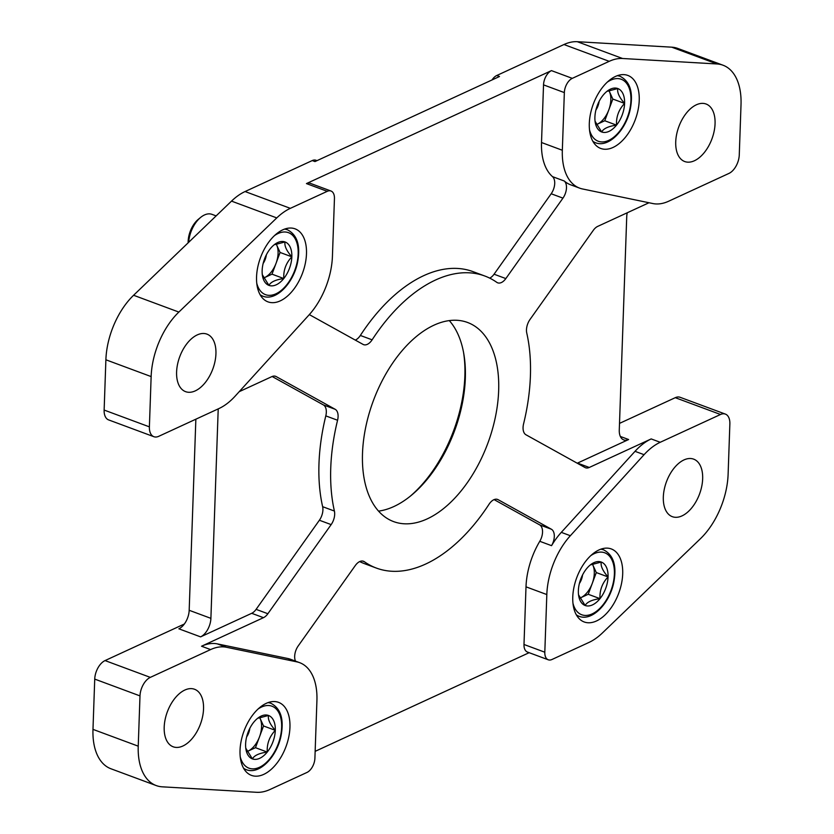 <?xml version="1.0" encoding="UTF-8"?>
<svg xmlns="http://www.w3.org/2000/svg" width="834" height="834" viewBox="0 0 834 834"><rect width="100%" height="100%" fill="white"/><g stroke="black" fill="none" stroke-linecap="round" stroke-linejoin="round"><path stroke-width="1.25" d="M529.152 652.688L315.148 751.351M548.261 659.788L527.442 652.052A11.801 6.787 -69.6 0 1 523.992 644.484L544.811 652.209L546.823 594.559A59.005 33.923 -69.6 0 1 570.352 535.72L644.077 454.686A59.005 33.923 -69.6 0 1 660.236 442.281L720.524 414.488A15.346 8.82 -69.6 0 1 725.371 414.091A15.346 8.82 -69.6 0 1 729.865 423.943L728.113 474.212A61.362 35.289 -69.6 0 1 700.404 538.733L602.492 632.881A61.362 35.289 -69.6 0 1 588.919 642.461L551.993 659.486A11.801 6.787 -69.6 0 1 548.261 659.788A11.801 6.787 -69.6 0 1 544.811 652.209M295.486 661.122A11.801 6.787 -69.6 0 1 298.207 645.943L355.326 565.504A11.801 6.787 -69.6 0 1 363.457 561.251A11.801 6.787 -69.6 0 1 364.375 561.73A155.77 89.572 -69.6 0 0 376.374 568.079A155.77 89.572 -69.6 0 0 489.037 504.257A11.801 6.787 -69.6 0 1 497.564 499.43A11.801 6.787 -69.6 0 1 498.106 499.67L551.378 529.225L539.619 524.857A11.801 6.787 -69.6 0 1 539.775 541.297A59.005 33.923 -69.6 0 0 526.004 586.834L523.992 644.484M539.619 524.857L494.103 499.608M376.374 568.079L364.604 563.711A155.77 89.572 -69.6 0 1 359.673 561.584M552.515 176.641A59.005 33.923 -69.6 0 1 541.516 142.52L543.528 84.87L564.347 92.595A11.801 6.787 -69.6 0 1 572.291 78.354L609.216 61.33A61.362 35.289 -69.6 0 1 622.55 58.495L716.979 63.968A61.362 35.289 -69.6 0 1 723.047 65.229A61.362 35.289 -69.6 0 1 741.019 104.625L739.268 154.905A15.346 8.82 -69.6 0 1 728.947 173.42L668.659 201.223A59.005 33.923 -69.6 0 1 652.855 203.548L582.466 188.953A59.005 33.923 -69.6 0 1 579.62 188.13L570.56 184.773A59.005 33.923 -69.6 0 1 564.274 181.009L552.515 176.641A11.801 6.787 -69.6 0 1 551.18 193.759L494.062 274.209A11.801 6.787 -69.6 0 1 489.714 278.129M543.528 84.87A11.801 6.787 -69.6 0 1 551.472 70.619L572.291 78.354M330.994 191.017A11.801 6.787 -69.6 0 1 334.444 198.596L332.432 256.247A59.005 33.923 -69.6 0 1 308.903 315.075L235.178 396.108A59.005 33.923 -69.6 0 1 219.019 408.514L158.731 436.318A15.346 8.82 -69.6 0 1 153.883 436.703A15.346 8.82 -69.6 0 1 149.39 426.852L151.142 376.582A61.362 35.289 -69.6 0 1 178.851 312.072L276.763 217.914A61.362 35.289 -69.6 0 1 290.336 208.344L327.262 191.32A11.801 6.787 -69.6 0 1 330.994 191.017L310.175 183.292A11.801 6.787 -69.6 0 0 306.443 183.584L551.472 70.619M564.274 181.009A11.801 6.787 -69.6 0 1 562.95 198.127L505.831 278.577A11.801 6.787 -69.6 0 1 497.689 282.82A11.801 6.787 -69.6 0 1 496.783 282.34A155.77 89.572 -69.6 0 0 484.783 276.002A155.77 89.572 -69.6 0 0 372.12 339.824L360.351 335.456A11.801 6.787 -69.6 0 1 355.284 340.095M360.351 335.456A155.77 89.572 -69.6 0 1 473.014 271.634L484.783 276.002M551.378 529.225A11.801 6.787 -69.6 0 1 551.545 545.665A59.005 33.923 -69.6 0 1 561.303 532.363L635.028 451.33A59.005 33.923 -69.6 0 1 651.187 438.924L589.273 467.467L577.503 463.099A11.801 6.787 -69.6 0 1 577.243 463.214M577.503 463.099L628.617 439.528A15.346 8.82 -69.6 0 1 623.769 439.925A15.346 8.82 -69.6 0 1 619.276 430.073L626.72 216.996A15.346 8.82 -69.6 0 1 627.272 212.764M239.212 391.678L271.884 376.614A11.801 6.787 -69.6 0 1 275.616 376.311A11.801 6.787 -69.6 0 1 276.158 376.561L335.174 409.296A11.801 6.787 -69.6 0 1 337.572 420.253A155.77 89.572 -69.6 0 0 334.403 511.054A11.801 6.787 -69.6 0 1 331.15 524.607L267.87 613.73A11.801 6.787 -69.6 0 1 263.461 617.671L201.547 646.225A59.005 33.923 -69.6 0 1 217.351 643.89L287.74 658.485A59.005 33.923 -69.6 0 1 290.586 659.308L299.646 662.665A59.005 33.923 -69.6 0 1 316.92 700.55L314.908 758.2A11.801 6.787 -69.6 0 1 306.975 772.451L270.039 789.475A61.362 35.289 -69.6 0 1 256.705 792.3L162.276 786.827A61.362 35.289 -69.6 0 1 156.208 785.565A61.362 35.289 -69.6 0 1 138.236 746.169L139.997 695.9A15.346 8.82 -69.6 0 1 150.318 677.375L210.606 649.582A59.005 33.923 -69.6 0 1 226.41 647.257L296.789 661.852A59.005 33.923 -69.6 0 1 299.646 662.665M579.62 188.13A59.005 33.923 -69.6 0 1 562.335 150.256L564.347 92.595M184.846 690.041A30.681 17.639 -69.6 0 1 194.541 689.259A30.681 17.639 -69.6 0 1 200.41 724.162A30.681 17.639 -69.6 0 1 173.191 746.795A30.681 17.639 -69.6 0 1 165.122 719.544A30.681 17.639 -69.6 0 1 184.846 690.041M263.742 774.379A38.948 22.393 110.4 0 0 288.772 736.943A38.948 22.393 110.4 0 0 278.535 702.353A38.948 22.393 110.4 0 0 243.997 731.074A38.948 22.393 110.4 0 0 251.43 775.37A38.948 22.393 110.4 0 0 263.742 774.379M197.241 334.914A30.681 17.639 -69.6 0 1 206.947 334.121A30.681 17.639 -69.6 0 1 212.806 369.024A30.681 17.639 -69.6 0 1 185.586 391.657A30.681 17.639 -69.6 0 1 177.527 364.406A30.681 17.639 -69.6 0 1 197.241 334.914M280.276 300.865A38.948 22.393 110.4 0 0 305.307 263.429A38.948 22.393 110.4 0 0 295.069 228.839A38.948 22.393 110.4 0 0 260.531 257.55A38.948 22.393 110.4 0 0 267.964 301.856A38.948 22.393 110.4 0 0 280.276 300.865M696.369 104.792A30.681 17.639 -69.6 0 1 706.064 104.01A30.681 17.639 -69.6 0 1 711.934 138.913A30.681 17.639 -69.6 0 1 684.714 161.535A30.681 17.639 -69.6 0 1 676.655 134.284A30.681 17.639 -69.6 0 1 696.369 104.792M613.032 147.451A38.948 22.393 110.4 0 0 638.052 110.015A38.948 22.393 110.4 0 0 627.825 75.425A38.948 22.393 110.4 0 0 593.276 104.146A38.948 22.393 110.4 0 0 600.72 148.442A38.948 22.393 110.4 0 0 613.032 147.451M683.963 459.93A30.681 17.639 -69.6 0 1 693.669 459.148A30.681 17.639 -69.6 0 1 699.528 494.051A30.681 17.639 -69.6 0 1 672.308 516.673A30.681 17.639 -69.6 0 1 664.25 489.422A30.681 17.639 -69.6 0 1 683.963 459.93M596.498 620.965A38.948 22.393 110.4 0 0 621.518 583.529A38.948 22.393 110.4 0 0 611.291 548.939A38.948 22.393 110.4 0 0 576.742 577.66A38.948 22.393 110.4 0 0 584.186 621.966A38.948 22.393 110.4 0 0 596.498 620.965M195.854 419.2L189.182 610.29A15.346 8.82 -69.6 0 1 178.862 628.805L200.587 636.874L251.701 613.303A11.801 6.787 -69.6 0 0 256.101 609.362L319.38 520.239A11.801 6.787 -69.6 0 0 322.633 506.686A155.77 89.572 -69.6 0 1 325.802 415.885A11.801 6.787 -69.6 0 0 323.404 404.928L272.145 376.499M153.883 436.703L108.629 419.909A15.346 8.82 -69.6 0 1 104.135 410.057L105.887 359.788A61.362 35.289 -69.6 0 1 133.596 295.267L231.508 201.119A61.362 35.289 -69.6 0 1 245.081 191.539L312.26 160.566L314.971 161.577L499.493 76.509L496.783 75.498L563.961 44.525A61.362 35.289 -69.6 0 1 577.295 41.7L671.724 47.173A61.362 35.289 -69.6 0 1 677.792 48.435L723.047 65.229M189.182 610.29L210.898 618.348A15.346 8.82 -69.6 0 1 200.587 636.874M210.898 618.348L218.216 408.889M619.506 423.391L675.269 397.682A15.346 8.82 -69.6 0 1 680.117 397.297L725.371 414.091M312.26 160.566A11.801 6.787 -69.6 0 1 315.982 160.274L316.993 160.649M492.029 79.949A11.801 6.787 -69.6 0 1 496.783 75.498M410.026 496.407A109.984 63.238 110.4 0 0 463.527 352.271M156.208 785.565L110.953 768.771A61.362 35.289 -69.6 0 1 92.981 729.375L94.732 679.095A15.346 8.82 -69.6 0 1 105.053 660.58L184.335 624.02M648.998 202.745L597.686 226.4A11.801 6.787 -69.6 0 0 593.287 230.351L530.007 319.474A11.801 6.787 -69.6 0 0 526.754 333.027A155.77 89.572 -69.6 0 1 523.585 423.828A11.801 6.787 -69.6 0 0 525.983 434.785L584.999 467.52A11.801 6.787 -69.6 0 0 585.541 467.77A11.801 6.787 -69.6 0 0 589.273 467.467M378.563 511.117A106.21 61.07 110.4 0 0 393.888 506.53A106.21 61.07 110.4 0 0 411.214 495.438A106.21 61.07 110.4 0 0 463.798 353.783A106.21 61.07 110.4 0 0 449.286 320.59M427.196 518.894A106.21 61.07 -69.6 0 1 393.617 521.604A106.21 61.07 -69.6 0 1 365.709 427.279A106.21 61.07 -69.6 0 1 433.961 325.187A106.21 61.07 -69.6 0 1 467.54 322.466A106.21 61.07 -69.6 0 1 495.448 416.802A106.21 61.07 -69.6 0 1 427.196 518.894M372.12 339.824A11.801 6.787 -69.6 0 1 363.582 344.651A11.801 6.787 -69.6 0 1 363.051 344.4L309.768 314.856A11.801 6.787 -69.6 0 1 309.341 314.585M578.525 594.767L585.145 605.494A23.164 13.323 -69.6 0 1 578.702 595.966A23.164 13.323 -69.6 0 1 578.369 590.618A23.164 13.323 -69.6 0 1 586.427 568.903A23.164 13.323 -69.6 0 1 590.17 565.066A23.164 13.323 -69.6 0 1 601.272 562.053L591.223 564.712M608.059 576.93C602.711 570.863 600.449 565.9 601.272 562.053A23.164 13.323 -69.6 0 1 608.059 576.93A23.164 13.323 -69.6 0 1 599.99 598.645A23.164 13.323 -69.6 0 1 585.145 605.494C586.99 602.065 591.942 599.782 599.99 598.645C599.552 590.316 602.242 583.07 608.059 576.93L596.289 572.562L588.231 594.277L579.849 598.134M592.463 564.17L592.901 565.129A20.058 11.54 -69.6 0 1 592.255 583.414A20.058 11.54 -69.6 0 1 580.808 597.697A20.058 11.54 -69.6 0 1 579.828 598.093M592.421 564.191A20.058 11.54 -69.6 0 1 592.901 565.129L596.289 572.562M588.231 594.277L599.99 598.645M582.559 574.928A11.801 6.787 -69.6 0 1 579.369 583.529M595.059 121.253L601.679 131.97A23.164 13.323 -69.6 0 1 595.236 122.452A23.164 13.323 -69.6 0 1 594.903 117.104A23.164 13.323 -69.6 0 1 602.961 95.389A23.164 13.323 -69.6 0 1 606.704 91.552A23.164 13.323 -69.6 0 1 617.806 88.54L607.767 91.187M624.593 103.416C619.245 97.349 616.983 92.386 617.806 88.54A23.164 13.323 -69.6 0 1 624.593 103.416A23.164 13.323 -69.6 0 1 616.524 125.131A23.164 13.323 -69.6 0 1 601.679 131.97C603.524 128.551 608.476 126.268 616.524 125.131C616.097 116.802 618.776 109.556 624.593 103.416L612.823 99.048L604.765 120.763L596.393 124.62M608.997 90.656L609.435 91.604A20.058 11.54 -69.6 0 1 608.789 109.9A20.058 11.54 -69.6 0 1 597.342 124.183A20.058 11.54 -69.6 0 1 596.362 124.579M608.956 90.677A20.058 11.54 -69.6 0 1 609.435 91.604L612.823 99.048M604.765 120.763L616.524 125.131M599.104 101.414A11.801 6.787 -69.6 0 1 595.914 110.005M245.78 748.181L252.4 758.898A23.164 13.323 -69.6 0 1 245.947 749.37A23.164 13.323 -69.6 0 1 245.613 744.022A23.164 13.323 -69.6 0 1 253.672 722.307A23.164 13.323 -69.6 0 1 257.414 718.481A23.164 13.323 -69.6 0 1 268.517 715.468L258.477 718.116M275.303 730.334C269.955 724.266 267.704 719.315 268.517 715.468A23.164 13.323 -69.6 0 1 275.303 730.334A23.164 13.323 -69.6 0 1 267.245 752.059A23.164 13.323 -69.6 0 1 252.4 758.898C254.245 755.468 259.186 753.185 267.245 752.059C266.807 743.719 269.497 736.485 275.303 730.334L263.534 725.966L255.475 747.691L247.104 751.549M259.718 717.584L260.145 718.533A20.058 11.54 -69.6 0 1 259.51 736.829A20.058 11.54 -69.6 0 1 248.052 751.111A20.058 11.54 -69.6 0 1 247.083 751.507M259.666 717.605A20.058 11.54 -69.6 0 1 260.145 718.533L263.534 725.966M255.475 747.691L267.245 752.059M249.814 728.343A11.801 6.787 -69.6 0 1 246.624 736.933M262.314 274.667L268.934 285.384A23.164 13.323 -69.6 0 1 262.481 275.856A23.164 13.323 -69.6 0 1 262.147 270.508A23.164 13.323 -69.6 0 1 270.216 248.793A23.164 13.323 -69.6 0 1 273.959 244.956A23.164 13.323 -69.6 0 1 285.061 241.954L275.012 244.602M291.837 256.82C286.5 250.753 284.238 245.801 285.061 241.954A23.164 13.323 -69.6 0 1 291.837 256.82A23.164 13.323 -69.6 0 1 283.779 278.535A23.164 13.323 -69.6 0 1 268.934 285.384C270.779 281.955 275.72 279.671 283.779 278.535C283.341 270.206 286.031 262.971 291.837 256.82L280.078 252.452L272.009 274.167L263.638 278.035M188.672 242.308A23.602 13.573 -69.6 0 1 200.64 217.413A23.602 13.573 -69.6 0 1 204.497 214.953A23.602 13.573 -69.6 0 1 211.951 214.348L216.142 215.902M188.15 242.809A19.985 11.488 -69.6 0 1 198.336 219.311L200.64 217.413M276.252 244.07L276.679 245.019A20.058 11.54 -69.6 0 1 276.044 263.315A20.058 11.54 -69.6 0 1 264.587 277.597A20.058 11.54 -69.6 0 1 263.617 277.993M276.2 244.081A20.058 11.54 -69.6 0 1 276.679 245.019L280.078 252.452M272.009 274.167L283.779 278.535M266.348 254.829A11.801 6.787 -69.6 0 1 263.158 263.419M287.74 658.485L296.789 661.852M217.351 643.89L226.41 647.257M201.547 646.225L210.606 649.582M541.516 142.52L562.335 150.256M635.028 451.33L644.077 454.686M651.187 438.924L660.236 442.281M561.303 532.363L570.352 535.72M306.443 183.584L327.262 191.32M563.961 44.525L609.216 61.33M245.081 191.539L290.336 208.344M620.35 436.463L628.617 439.528M92.981 729.375L138.236 746.169M94.732 679.095L139.997 695.9M105.053 660.58L150.318 677.375M263.461 617.671L251.701 613.303M104.135 410.057L149.39 426.852M105.887 359.788L151.142 376.582M133.596 295.267L178.851 312.072M231.508 201.119L276.763 217.914M577.295 41.7L622.55 58.495M671.724 47.173L716.979 63.968M675.269 397.682L720.524 414.488M551.545 545.665L539.775 541.297M526.004 586.834L546.823 594.559M364.375 561.73L362.456 561.021M498.106 499.67L497.001 499.264M562.95 198.127L551.18 193.759M505.831 278.577L494.062 274.209M276.158 376.561L275.043 376.144M335.174 409.296L323.404 404.928M337.572 420.253L325.802 415.885M334.403 511.054L322.633 506.686M331.15 524.607L319.38 520.239M267.87 613.73L256.101 609.362M590.691 555.715A33.047 18.994 -69.6 0 1 594.267 553.64A33.047 18.994 -69.6 0 1 614.366 570.529A33.047 18.994 -69.6 0 1 597.144 610.78A33.047 18.994 -69.6 0 1 572.989 603.389M600.709 549.22A35.403 20.36 -69.6 0 1 603.722 549.908C613.626 555.1 616.951 566.046 613.72 582.737C609.508 603.409 592.203 621.58 579.077 616.295A35.403 20.36 -69.6 0 1 576.357 614.846M607.225 82.191A33.047 18.994 -69.6 0 1 610.801 80.127A33.047 18.994 -69.6 0 1 630.9 97.005A33.047 18.994 -69.6 0 1 613.678 137.266A33.047 18.994 -69.6 0 1 589.523 129.875M617.243 75.706A35.403 20.36 -69.6 0 1 620.256 76.394C630.16 81.586 633.486 92.532 630.254 109.223C626.042 129.895 608.737 148.066 595.612 142.77A35.403 20.36 -69.6 0 1 592.891 141.332M257.935 709.119A33.047 18.994 -69.6 0 1 261.511 707.044A33.047 18.994 -69.6 0 1 281.611 723.933A33.047 18.994 -69.6 0 1 264.399 764.194A33.047 18.994 -69.6 0 1 240.234 756.803M267.964 702.635A35.403 20.36 -69.6 0 1 270.967 703.323C280.87 708.514 284.206 719.461 280.975 736.151C276.752 756.824 259.447 774.984 246.332 769.699A35.403 20.36 -69.6 0 1 243.601 768.26M274.469 235.605A33.047 18.994 -69.6 0 1 278.045 233.53A33.047 18.994 -69.6 0 1 298.145 250.419A33.047 18.994 -69.6 0 1 280.933 290.68A33.047 18.994 -69.6 0 1 256.778 283.289M284.498 229.121A35.403 20.36 -69.6 0 1 287.501 229.809C297.404 235 300.74 245.947 297.509 262.637C293.287 283.31 275.991 301.47 262.866 296.185A35.403 20.36 -69.6 0 1 260.135 294.746M603.722 549.908L601.314 549.012M579.077 616.295L576.669 615.398M620.256 76.394L617.848 75.498M595.612 142.77L593.203 141.884M270.967 703.323L268.558 702.426M246.332 769.699L243.924 768.802M287.501 229.809L285.092 228.912M262.866 296.185L260.458 295.288"/></g></svg>
